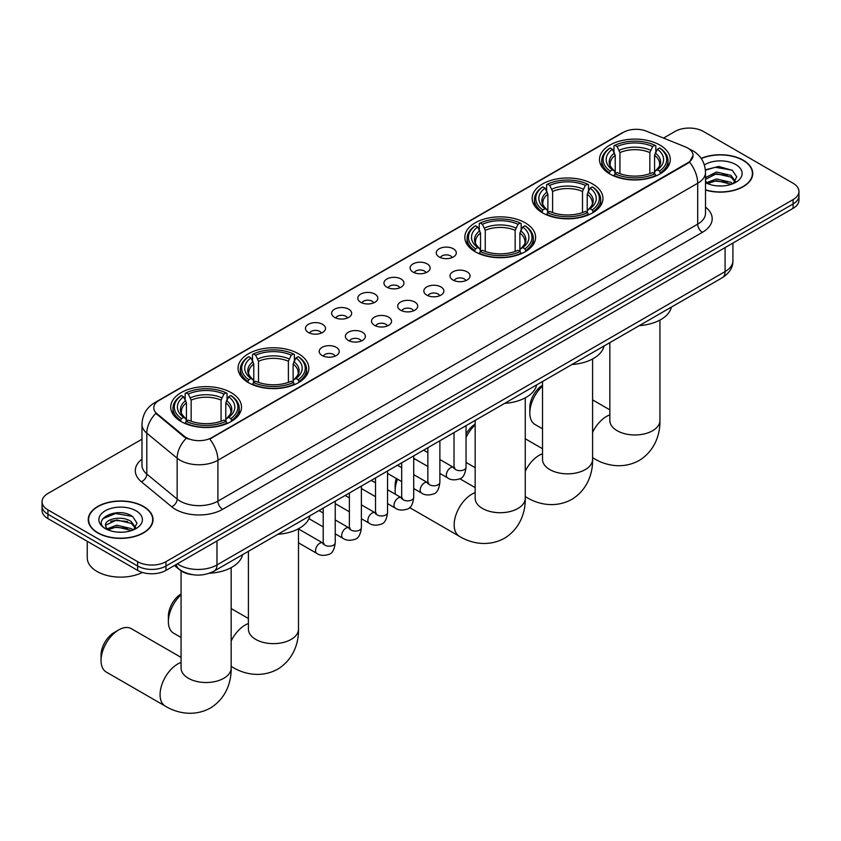 <?xml version="1.0" encoding="UTF-8"?>
<svg xmlns="http://www.w3.org/2000/svg" width="841" height="841" viewBox="0 0 841 841"><rect width="100%" height="100%" fill="white"/><g stroke="black" fill="none" stroke-linecap="round" stroke-linejoin="round"><path stroke-width="1.26" d="M231.138 392.631A35.396 20.436 0 0 0 192.568 388.206A35.396 20.436 0 0 0 170.712 407.086A35.396 20.436 0 0 0 181.088 421.53A35.396 20.436 0 0 0 219.659 425.966A35.396 20.436 0 0 0 241.504 407.086A35.396 20.436 0 0 0 231.138 392.631M592.579 183.958A35.396 20.436 0 0 0 554.009 179.532A35.396 20.436 0 0 0 532.153 198.413A35.396 20.436 0 0 0 542.519 212.857A35.396 20.436 0 0 0 581.099 217.293A35.396 20.436 0 0 0 602.944 198.413A35.396 20.436 0 0 0 592.579 183.958M525.236 222.833A35.396 20.436 0 0 0 486.666 218.408A35.396 20.436 0 0 0 464.821 237.288A35.396 20.436 0 0 0 475.186 251.732A35.396 20.436 0 0 0 513.756 256.169A35.396 20.436 0 0 0 535.601 237.288A35.396 20.436 0 0 0 525.236 222.833M298.481 353.756A35.396 20.436 0 0 0 259.901 349.33A35.396 20.436 0 0 0 238.056 368.211A35.396 20.436 0 0 0 248.421 382.655A35.396 20.436 0 0 0 286.991 387.081A35.396 20.436 0 0 0 308.847 368.211A35.396 20.436 0 0 0 298.481 353.756M659.912 145.083A35.396 20.436 0 0 0 621.341 140.657A35.396 20.436 0 0 0 599.496 159.527A35.396 20.436 0 0 0 609.862 173.982A35.396 20.436 0 0 0 648.432 178.408A35.396 20.436 0 0 0 670.288 159.527A35.396 20.436 0 0 0 659.912 145.083M439.202 256.968A10.018 5.782 180 0 1 437.215 255.338A10.018 5.782 180 0 1 440.526 248.148A10.018 5.782 180 0 1 453.362 248.789A10.018 5.782 180 0 1 455.359 255.338A10.018 5.782 180 0 1 439.202 256.968M452.143 257.567A6.013 3.469 0 0 0 450.534 255.885A6.013 3.469 0 0 0 444.616 255.002A6.013 3.469 0 0 0 440.421 257.567M413.036 272.074A10.018 5.782 180 0 1 411.049 270.445A10.018 5.782 180 0 1 414.371 263.254A10.018 5.782 180 0 1 427.207 263.895A10.018 5.782 180 0 1 429.194 270.445A10.018 5.782 180 0 1 413.036 272.074M425.988 272.673A6.013 3.469 0 0 0 424.369 270.981A6.013 3.469 0 0 0 418.45 270.108A6.013 3.469 0 0 0 414.256 272.673M386.881 287.18A10.018 5.782 180 0 1 384.894 285.541A10.018 5.782 180 0 1 388.206 278.36A10.018 5.782 180 0 1 401.041 279.002A10.018 5.782 180 0 1 403.028 285.541A10.018 5.782 180 0 1 386.881 287.18M399.822 287.78A6.013 3.469 0 0 0 398.214 286.087A6.013 3.469 0 0 0 392.295 285.215A6.013 3.469 0 0 0 388.1 287.78M360.715 302.287A10.018 5.782 180 0 1 358.729 300.647A10.018 5.782 180 0 1 362.05 293.456A10.018 5.782 180 0 1 374.886 294.108A10.018 5.782 180 0 1 376.873 300.647A10.018 5.782 180 0 1 360.715 302.287M373.667 302.886A6.013 3.469 0 0 0 372.048 301.194A6.013 3.469 0 0 0 366.129 300.311A6.013 3.469 0 0 0 361.935 302.886M334.56 317.383A10.018 5.782 180 0 1 332.563 315.753A10.018 5.782 180 0 1 335.885 308.563A10.018 5.782 180 0 1 348.721 309.204A10.018 5.782 180 0 1 350.708 315.753A10.018 5.782 180 0 1 334.56 317.383M347.501 317.982A6.013 3.469 0 0 0 345.893 316.3A6.013 3.469 0 0 0 339.964 315.417A6.013 3.469 0 0 0 335.78 317.982M308.395 332.489A10.018 5.782 180 0 1 306.408 330.86A10.018 5.782 180 0 1 309.73 323.669A10.018 5.782 180 0 1 322.566 324.311A10.018 5.782 180 0 1 324.552 330.86A10.018 5.782 180 0 1 308.395 332.489M321.346 333.089A6.013 3.469 0 0 0 319.727 331.396A6.013 3.469 0 0 0 313.809 330.524A6.013 3.469 0 0 0 309.614 333.089M452.942 280.011A10.018 5.782 180 0 1 450.955 278.371A10.018 5.782 180 0 1 454.277 271.18A10.018 5.782 180 0 1 467.112 271.832A10.018 5.782 180 0 1 469.099 278.371A10.018 5.782 180 0 1 452.942 280.011M465.893 280.61A6.013 3.469 0 0 0 464.274 278.918A6.013 3.469 0 0 0 458.356 278.035A6.013 3.469 0 0 0 454.161 280.61M426.776 295.117A10.018 5.782 180 0 1 424.789 293.477A10.018 5.782 180 0 1 428.111 286.287A10.018 5.782 180 0 1 440.947 286.939A10.018 5.782 180 0 1 442.934 293.477A10.018 5.782 180 0 1 426.776 295.117M439.727 295.717A6.013 3.469 0 0 0 438.119 294.024A6.013 3.469 0 0 0 432.19 293.141A6.013 3.469 0 0 0 428.006 295.717M400.621 310.213A10.018 5.782 180 0 1 398.634 308.584A10.018 5.782 180 0 1 401.945 301.393A10.018 5.782 180 0 1 414.781 302.035A10.018 5.782 180 0 1 416.779 308.584A10.018 5.782 180 0 1 400.621 310.213M413.562 310.813A6.013 3.469 0 0 0 411.953 309.131A6.013 3.469 0 0 0 406.035 308.248A6.013 3.469 0 0 0 401.84 310.813M374.455 325.32A10.018 5.782 180 0 1 372.468 323.69A10.018 5.782 180 0 1 375.79 316.5A10.018 5.782 180 0 1 388.626 317.141A10.018 5.782 180 0 1 390.613 323.69A10.018 5.782 180 0 1 374.455 325.32M387.407 325.919A6.013 3.469 0 0 0 385.788 324.227A6.013 3.469 0 0 0 379.869 323.354A6.013 3.469 0 0 0 375.675 325.919M348.3 340.426A10.018 5.782 180 0 1 346.313 338.786A10.018 5.782 180 0 1 349.625 331.606A10.018 5.782 180 0 1 362.46 332.248A10.018 5.782 180 0 1 364.447 338.786A10.018 5.782 180 0 1 348.3 340.426M361.241 341.025A6.013 3.469 0 0 0 359.633 339.333A6.013 3.469 0 0 0 353.714 338.45A6.013 3.469 0 0 0 349.52 341.025M322.135 355.533A10.018 5.782 180 0 1 320.148 353.893A10.018 5.782 180 0 1 323.47 346.702A10.018 5.782 180 0 1 336.305 347.354A10.018 5.782 180 0 1 338.292 353.893A10.018 5.782 180 0 1 322.135 355.533M335.086 356.132A6.013 3.469 0 0 0 333.467 354.439A6.013 3.469 0 0 0 327.548 353.556A6.013 3.469 0 0 0 323.354 356.132M685.373 146.912A18.029 10.407 180 0 1 687.78 148.079A18.029 10.407 180 0 1 693.058 155.438A18.029 10.407 180 0 1 687.78 162.807L211.774 437.614A18.029 10.407 180 0 1 184.263 436.227L157.036 413.783A18.029 10.407 180 0 1 153.766 407.811A18.029 10.407 180 0 1 159.054 400.453L623.391 132.363A18.029 10.407 180 0 1 646.487 131.196L685.373 146.912M192.463 574.666A20.037 11.564 180 0 1 179.795 569.935L174.423 565.509M705.515 190.055A32.389 18.702 0 0 0 752.748 173.435A32.389 18.702 0 0 0 743.265 160.21A32.389 18.702 0 0 0 701.163 158.381M143.538 506.461A32.389 18.702 0 0 0 108.247 502.403A32.389 18.702 0 0 0 88.252 519.685A32.389 18.702 0 0 0 97.735 532.91A32.389 18.702 0 0 0 133.036 536.957A32.389 18.702 0 0 0 153.03 519.685A32.389 18.702 0 0 0 143.538 506.461M693.058 155.438L689.525 162.071L687.78 163.343L209.745 439.065A23.369 13.498 60 0 1 217.914 460.248A26.712 15.422 180 0 1 180.142 460.248A26.712 15.422 180 0 1 177.146 458.187L146.807 433.178A26.712 15.422 180 0 1 141.982 424.327L141.982 465.22A26.712 15.422 0 0 0 146.807 474.072L177.146 499.081A26.712 15.422 0 0 0 180.142 501.141A26.712 15.422 0 0 0 217.914 501.141L697.694 224.148A26.712 15.422 0 0 0 705.515 213.246L705.515 172.342A26.712 15.422 180 0 1 697.694 183.254A23.369 13.498 -120 0 0 689.525 162.071M141.982 439.202L47.916 493.509A20.037 11.564 0 0 0 42.05 501.688L42.05 510.413A20.037 11.564 0 0 0 47.916 518.592L137.64 570.398L137.64 566.035A20.037 11.564 0 0 0 165.971 566.035L793.084 203.974A20.037 11.564 0 0 0 798.95 195.795A20.037 11.564 0 0 1 793.084 203.974L165.971 566.035A20.037 11.564 0 0 1 137.64 566.035L47.916 514.229L137.64 566.035L137.64 561.672A20.037 11.564 0 0 0 165.971 561.672L793.084 199.611A20.037 11.564 0 0 0 798.95 191.433A20.037 11.564 0 0 0 793.084 183.254L703.36 131.448A20.037 11.564 0 0 0 675.029 131.448L663.528 138.092M42.05 506.051A20.037 11.564 0 0 0 47.916 514.229A20.037 11.564 0 0 1 42.05 506.051M188.31 439.065L184.263 437.015L155.816 413.341A23.369 15.632 129.5 0 0 146.807 433.178L146.807 474.072A6.675 4.468 -50.5 0 1 141.341 481.735A33.388 19.28 180 0 1 141.982 459.112M42.05 501.688A20.037 11.564 0 0 0 47.916 509.867L137.64 561.672M137.64 570.398A20.037 11.564 0 0 0 165.971 570.398L793.084 208.337A20.037 11.564 0 0 0 798.95 200.158L798.95 191.433M705.515 189.845A32.053 18.502 0 0 0 752.411 173.435A32.053 18.502 0 0 0 743.024 160.347A32.053 18.502 0 0 0 701.289 158.56M716.742 185.829L721.778 185.977M706.734 182.634L716.458 178.933L731.029 182.339L732.795 183.759M707.628 183.569L716.458 180.657L731.344 184.284M705.515 180.468A15.096 8.715 0 0 0 707.765 183.685M705.515 177.609L716.458 172.006L731.029 175.412L735.37 181.404M705.515 179.333L716.458 173.74L731.029 177.146L735.023 181.856M705.662 182.707L706.44 183.18M705.515 182.634A21.771 12.573 0 0 0 735.759 182.329A21.771 12.573 0 0 0 735.759 164.552A21.771 12.573 0 0 0 704.359 164.91M733.31 183.538L736.727 176.841L732.406 170.345L718.656 166.444L705.389 169.798M706.882 183.306L705.515 181.698M705.42 170.197L715.27 167.285L732.112 170.145M710.466 175.075L715.27 174.203L727.297 175.233M710.466 182.003L715.27 181.13L727.297 182.161M97.977 532.774A32.053 18.502 0 0 0 132.91 536.779A32.053 18.502 0 0 0 152.694 519.685A32.053 18.502 0 0 0 143.306 506.597A32.053 18.502 0 0 0 108.373 502.582A32.053 18.502 0 0 0 88.589 519.685A32.053 18.502 0 0 0 97.977 532.774M87.254 541.299L87.254 557.856A33.388 19.28 0 0 0 97.03 571.481A33.388 19.28 0 0 0 142.455 572.448M117.025 532.08L122.05 532.227M107.017 528.884L116.731 525.173L131.312 528.59L133.078 529.998M107.911 529.819L116.731 526.908L131.627 530.534M107.164 529.557L105.609 525.898A15.096 8.715 0 0 0 108.037 529.935M135.643 527.654L131.312 521.662C122.25 514.902 103.611 519.076 105.609 525.898L105.546 525.236M105.64 526.109L106.061 524.984L116.731 519.98L131.312 523.386L135.306 528.095M133.593 529.788L136.999 523.091L132.689 516.584C117.414 505.609 90.271 520.074 105.945 528.947L106.723 529.42M136.032 510.792A21.771 12.573 0 0 0 105.241 510.792A21.771 12.573 0 0 0 105.241 528.568A21.771 12.573 0 0 0 136.032 528.568A21.771 12.573 0 0 0 136.032 510.792M102.76 518.771L115.543 513.525L132.394 516.395M110.749 521.325L115.543 520.453L127.569 521.483M110.749 528.243L115.543 527.381L127.569 528.411M542.508 386.072A25.041 14.455 120 0 0 529.819 413.005L529.819 407.549A18.365 10.607 -60 0 1 542.508 385.241M529.819 413.005A25.041 14.455 120 0 0 535.002 424.474L542.508 428.794M609.22 173.603L610.177 171.07A31.79 18.355 0 0 1 610.177 147.995L612.364 149.256A28.72 16.578 0 0 0 612.364 169.808L614.519 171.038L615.213 173.614M615.213 172.563L615.213 155.301L612.364 149.256M613.951 151.99L613.951 145.808L614.897 145.262A31.79 18.355 0 0 1 654.876 145.262L652.69 146.523A28.72 16.578 0 0 0 617.084 146.523L619.933 152.578L619.933 173.688M649.841 173.688L649.841 152.578L652.69 146.523M639.307 325.625A36.731 21.204 0 0 0 671.349 307.123M613.951 175.443A33.125 19.122 0 0 0 655.833 175.443L654.876 173.803A31.79 18.355 0 0 1 614.897 173.803L613.951 176.011M655.833 176.011L655.833 175.443M610.177 147.995L609.22 148.531A33.125 19.122 0 0 0 601.767 160.62A33.125 19.122 0 0 0 609.22 172.71M654.876 145.262L655.833 145.808L655.833 151.99M614.897 173.803L617.084 172.542A28.72 16.578 0 0 0 652.69 172.542L654.876 173.803M612.364 169.808L610.177 171.07M617.084 146.523L614.897 145.262M614.519 152.967A25.693 14.833 0 0 0 614.519 171.038L614.634 171.122C610.987 167.59 609.504 165.193 610.177 163.932A24.704 14.265 0 0 1 615.213 155.301M660.553 172.71A33.125 19.122 0 0 0 668.017 160.62A33.125 19.122 0 0 0 660.553 148.531L659.607 147.995A31.79 18.355 0 0 1 659.607 171.07L660.553 173.603M659.607 171.07L657.42 169.808A28.72 16.578 0 0 0 657.42 149.256L659.607 147.995M657.42 149.256L654.561 155.301L654.561 172.563L655.255 171.038L657.42 169.808M654.561 155.301A24.704 14.265 0 0 1 659.596 163.932C660.269 165.204 658.787 167.601 655.139 171.122L655.255 171.038A25.693 14.833 0 0 0 655.255 152.967M654.561 173.614L654.561 172.563M466.04 434.072A18.365 10.607 -60 0 1 475.165 424.116M475.165 424.947A25.041 14.455 120 0 0 466.04 437.541M466.04 462.119A25.041 14.455 120 0 0 467.67 463.349L475.165 467.68M541.888 212.479L542.834 209.956A31.79 18.355 0 0 1 542.834 186.87L545.021 188.132A28.72 16.578 0 0 0 545.021 208.694L547.176 209.914L547.88 212.5M547.88 211.438L547.88 194.176L545.021 188.132M546.608 190.865L546.608 184.684L547.554 184.137A31.79 18.355 0 0 1 587.544 184.137L585.357 185.398A28.72 16.578 0 0 0 549.741 185.398L552.6 191.454L552.6 212.563M582.498 212.563L582.498 191.454L585.357 185.398M571.964 364.51A36.731 21.204 0 0 0 604.017 345.998M546.608 214.318A33.125 19.122 0 0 0 588.49 214.318L587.544 212.678A31.79 18.355 0 0 1 547.554 212.678L546.608 214.886M588.49 214.886L588.49 214.318M542.834 186.87L541.888 187.406A33.125 19.122 0 0 0 534.424 199.496A33.125 19.122 0 0 0 541.888 211.596M587.544 184.137L588.49 184.684L588.49 190.865M547.554 212.678L549.741 211.417A28.72 16.578 0 0 0 585.357 211.417L587.544 212.678M545.021 208.694L542.834 209.956M549.741 185.398L547.554 184.137M547.176 191.853A25.693 14.833 0 0 0 547.176 209.914L547.302 209.998C543.654 206.466 542.161 204.069 542.844 202.807A24.704 14.265 0 0 1 547.88 194.176M593.21 211.596A33.125 19.122 0 0 0 600.674 199.496A33.125 19.122 0 0 0 593.21 187.406L592.264 186.87A31.79 18.355 0 0 1 592.264 209.956L593.21 212.479M592.264 209.956L590.077 208.694A28.72 16.578 0 0 0 590.077 188.132L592.264 186.87M590.077 188.132L587.218 194.176L587.218 211.438L587.922 209.914L590.077 208.694M587.218 194.176A24.704 14.265 0 0 1 592.264 202.807C592.926 204.079 591.444 206.476 587.796 209.998L587.922 209.914A25.693 14.833 0 0 0 587.922 191.853M587.218 212.5L587.218 211.438M397.509 479.17A25.041 14.455 120 0 0 395.144 490.755L395.144 485.31A18.365 10.607 -60 0 1 396.3 478.466M395.144 490.755A25.041 14.455 120 0 0 395.438 494.298M474.545 251.364L475.501 248.831A31.79 18.355 0 0 1 475.501 225.745L477.677 227.007A28.72 16.578 0 0 0 477.677 247.569L479.843 248.799L480.537 251.375M480.537 250.324L480.537 233.052L477.677 227.007M479.265 229.74L479.265 223.559L480.222 223.023A31.79 18.355 0 0 1 520.201 223.023L518.014 224.284A28.72 16.578 0 0 0 482.408 224.284L485.257 230.329L485.257 251.438M515.165 251.438L515.165 230.329L518.014 224.284M504.621 403.386A36.731 21.204 0 0 0 536.674 384.884M479.265 253.194A33.125 19.122 0 0 0 521.157 253.194L520.201 251.554A31.79 18.355 0 0 1 480.222 251.554L479.265 253.761M521.157 253.761L521.157 253.194M475.501 225.745L474.545 226.292A33.125 19.122 0 0 0 467.091 238.381A33.125 19.122 0 0 0 474.545 250.471M520.201 223.023L521.157 223.559L521.157 229.74M480.222 251.554L482.408 250.292A28.72 16.578 0 0 0 518.014 250.292L520.201 251.554M477.677 247.569L475.501 248.831M482.408 224.284L480.222 223.023M479.843 230.728A25.693 14.833 0 0 0 479.843 248.799L479.959 248.873C476.311 245.351 474.829 242.954 475.501 241.693A24.704 14.265 0 0 1 480.537 233.052M525.877 250.471A33.125 19.122 0 0 0 533.331 238.381A33.125 19.122 0 0 0 525.877 226.292L524.921 225.745A31.79 18.355 0 0 1 524.921 248.831L525.877 251.364M524.921 248.831L522.745 247.569A28.72 16.578 0 0 0 522.745 227.007L524.921 225.745M522.745 227.007L519.885 233.052L519.885 250.324L520.579 248.799L522.745 247.569M519.885 233.052A24.704 14.265 0 0 1 524.921 241.693C525.593 242.954 524.111 245.351 520.463 248.873L520.579 248.799A25.693 14.833 0 0 0 520.579 230.728M519.885 251.375L519.885 250.324M414.949 459.018A25.041 14.455 120 0 0 413.709 459.617M181.067 594.745A25.041 14.455 120 0 0 168.379 621.678L168.379 616.222A18.365 10.607 -60 0 1 181.067 593.914M168.379 621.678A25.041 14.455 120 0 0 173.572 633.147L181.067 637.478M247.79 382.277L248.736 379.754A31.79 18.355 0 0 1 248.736 356.668L250.923 357.93A28.72 16.578 0 0 0 250.923 378.492L253.078 379.712L253.782 382.287M253.782 381.236L253.782 363.974L250.923 357.93M252.51 360.663L252.51 354.481L253.456 353.935A31.79 18.355 0 0 1 293.446 353.935L291.259 355.196A28.72 16.578 0 0 0 255.643 355.196L258.502 361.252L258.502 382.361M288.4 382.361L288.4 361.252L291.259 355.196M277.866 534.298A36.731 21.204 0 0 0 309.919 515.796M252.51 384.116A33.125 19.122 0 0 0 294.392 384.116L293.446 382.476A31.79 18.355 0 0 1 253.456 382.476L252.51 384.684M294.392 384.684L294.392 384.116M248.736 356.668L247.79 357.204A33.125 19.122 0 0 0 240.326 369.294A33.125 19.122 0 0 0 247.79 381.383M293.446 353.935L294.392 354.481L294.392 360.663M253.456 382.476L255.643 381.215A28.72 16.578 0 0 0 291.259 381.215L293.446 382.476M250.923 378.492L248.736 379.754M255.643 355.196L253.456 353.935M253.078 361.641A25.693 14.833 0 0 0 253.078 379.712L253.204 379.796C249.556 376.263 248.063 373.867 248.736 372.605A24.704 14.265 0 0 1 253.782 363.974M299.112 381.383A33.125 19.122 0 0 0 306.576 369.294A33.125 19.122 0 0 0 299.112 357.204L298.166 356.668A31.79 18.355 0 0 1 298.166 379.754L299.112 382.277M298.166 379.754L295.979 378.492A28.72 16.578 0 0 0 295.979 357.93L298.166 356.668M295.979 357.93L293.12 363.974L293.12 381.236L293.824 379.712L295.979 378.492M293.12 363.974A24.704 14.265 0 0 1 298.156 372.605C298.828 373.877 297.346 376.274 293.698 379.796L293.824 379.712A25.693 14.833 0 0 0 293.824 361.641M293.12 382.287L293.12 381.236M101.046 660.553L101.046 655.107A18.365 10.607 -60 0 1 114.029 632.611L118.749 629.888A25.041 14.455 120 0 0 101.046 660.553A25.041 14.455 120 0 0 106.229 672.022L165.256 706.104A25.041 14.455 -60 0 1 161.419 686.035A25.041 14.455 -60 0 1 177.777 663.959A25.041 14.455 -60 0 1 181.067 662.424M180.447 421.152L181.393 418.629A31.79 18.355 0 0 1 181.393 395.543L183.58 396.805A28.72 16.578 0 0 0 183.58 417.367L185.745 418.587L186.439 421.173M186.439 420.122L186.439 402.85L183.58 396.805M185.167 399.538L185.167 393.357L186.124 392.821A31.79 18.355 0 0 1 226.103 392.821L223.916 394.082A28.72 16.578 0 0 0 188.31 394.082L191.159 400.127L191.159 421.236M221.067 421.236L221.067 400.127L223.916 394.082M209.388 573.247A36.731 21.204 0 0 0 242.576 554.682M185.167 422.991A33.125 19.122 0 0 0 227.049 422.991L226.103 421.352A31.79 18.355 0 0 1 186.124 421.352L185.167 423.559M227.049 423.559L227.049 422.991M181.393 395.543L180.447 396.079A33.125 19.122 0 0 0 172.983 408.179A33.125 19.122 0 0 0 180.447 420.269M226.103 392.821L227.049 393.357L227.049 399.538M186.124 421.352L188.31 420.09A28.72 16.578 0 0 0 223.916 420.09L226.103 421.352M183.58 417.367L181.393 418.629M188.31 394.082L186.124 392.821M185.745 400.526A25.693 14.833 0 0 0 185.745 418.587L185.861 418.671C182.213 415.139 180.731 412.752 181.404 411.48A24.704 14.265 0 0 1 186.439 402.85M231.78 420.269A33.125 19.122 0 0 0 239.233 408.179A33.125 19.122 0 0 0 231.78 396.079L230.823 395.543A31.79 18.355 0 0 1 230.823 418.629L231.78 421.152M230.823 418.629L228.636 417.367A28.72 16.578 0 0 0 228.636 396.805L230.823 395.543M228.636 396.805L225.787 402.85L225.787 420.122L226.481 418.587L228.636 417.367M225.787 402.85A24.704 14.265 0 0 1 230.823 411.48C231.496 412.752 230.003 415.149 226.366 418.671L226.481 418.587A25.693 14.833 0 0 0 226.481 400.526M225.787 421.173L225.787 420.122M181.067 657.389L131.27 628.648A25.041 14.455 120 0 0 118.749 629.888L114.029 632.611M157.036 413.783L157.036 414.571M184.263 436.227L184.263 437.015M211.774 437.614L211.774 438.15M687.78 162.807L687.78 163.343M222.644 509.32A6.675 3.858 60 0 1 217.914 501.141L217.914 460.248L697.694 183.254L697.694 224.148A6.675 3.858 60 0 0 702.414 232.326L222.644 509.32A33.388 19.28 180 0 1 175.422 509.32A33.388 19.28 180 0 1 171.68 506.745L141.341 481.735M689.483 149.099A23.369 10.944 112 0 0 689.168 148.983L692.847 150.739C700.847 155.543 705.063 162.744 705.515 172.342M157.067 401.809A23.369 13.498 -120 0 0 154.639 402.723C146.649 407.517 142.434 414.718 141.982 424.327M154.639 402.723L621.425 133.225A23.369 13.498 60 0 1 623.202 132.479M186.25 438.256A23.369 15.632 129.5 0 0 177.146 458.187L177.146 499.081A6.675 4.468 -50.5 0 1 171.68 506.745M705.515 207.128A33.388 19.28 180 0 1 702.414 232.326M165.971 561.672L165.971 570.398M793.084 199.611L793.084 208.337M47.916 509.867L47.916 518.592M177.398 563.796A26.712 15.422 0 0 0 179.196 564.942A26.712 15.422 0 0 0 216.978 564.942L725.079 271.59A26.712 15.422 0 0 0 732.91 260.678C733.1 267.312 729.567 272.978 722.314 277.698L214.203 571.06A13.361 7.716 60 0 0 216.978 564.942L216.978 540.952M725.079 247.59L725.079 271.59A13.361 7.716 60 0 1 722.314 277.698M176.316 564.416A13.361 8.936 129.5 0 0 178.649 568.768L174.592 565.415M659.933 320.085L659.933 420.5A25.041 14.455 180 0 1 652.595 430.729A25.041 14.455 180 0 1 617.178 430.729A25.041 14.455 180 0 1 609.841 420.5L609.904 421.478M592.59 432.348A25.041 14.455 -60 0 1 606.55 416.411A25.041 14.455 -60 0 1 609.841 414.865M659.933 420.5C660.269 433.073 655.591 450.44 639.107 460.532C622.13 469.762 604.753 465.126 594.03 458.545A25.041 14.455 -60 0 1 592.59 457.493M649.841 152.578A24.704 14.265 0 0 0 619.933 152.578M650.535 150.245A25.693 14.833 0 0 0 619.239 150.245M592.59 358.97L592.59 459.375A25.041 14.455 180 0 1 585.262 469.604A25.041 14.455 180 0 1 549.846 469.604A25.041 14.455 180 0 1 542.508 459.375L542.561 460.363M525.257 471.223A25.041 14.455 -60 0 1 539.218 455.286A25.041 14.455 -60 0 1 542.508 453.751M592.59 459.375C592.926 471.959 588.258 489.325 571.775 499.407C554.797 508.637 537.42 504.011 526.697 497.43A25.041 14.455 -60 0 1 525.257 496.379M582.498 191.454A24.704 14.265 0 0 0 552.6 191.454M583.202 189.12A25.693 14.833 0 0 0 551.896 189.12M525.257 397.846L525.257 498.261A25.041 14.455 180 0 1 517.919 508.479A25.041 14.455 180 0 1 482.503 508.479A25.041 14.455 180 0 1 475.165 498.261L475.228 499.239M525.257 498.261C525.593 510.834 520.915 528.201 504.432 538.293C487.454 547.523 470.077 542.887 459.354 536.306A25.041 14.455 -60 0 1 455.517 516.237A25.041 14.455 -60 0 1 471.875 494.172A25.041 14.455 -60 0 1 475.165 492.626M515.165 230.329A24.704 14.265 0 0 0 485.257 230.329M515.859 227.995A25.693 14.833 0 0 0 484.563 227.995M298.492 528.758L298.492 629.173A25.041 14.455 180 0 1 291.154 639.402A25.041 14.455 180 0 1 255.738 639.402A25.041 14.455 180 0 1 248.41 629.173L248.463 630.151M231.159 641.021A25.041 14.455 -60 0 1 245.12 625.084A25.041 14.455 -60 0 1 248.41 623.538M298.492 629.173C298.828 641.757 294.161 659.113 277.677 669.205C260.699 678.435 243.322 673.799 232.6 667.218A25.041 14.455 -60 0 1 231.159 666.177M288.4 361.252A24.704 14.265 0 0 0 258.502 361.252M289.104 358.918A25.693 14.833 0 0 0 257.798 358.918M231.159 567.643L231.159 668.048A25.041 14.455 180 0 1 223.822 678.277A25.041 14.455 180 0 1 188.405 678.277A25.041 14.455 180 0 1 181.067 668.048L181.13 669.037M221.067 400.127A24.704 14.265 0 0 0 191.159 400.127M221.761 397.793A25.693 14.833 0 0 0 190.465 397.793M466.04 425.662L466.04 467.207A6.013 3.469 180 0 1 464.001 469.804A6.013 3.469 180 0 1 455.78 469.656A6.013 3.469 180 0 1 454.014 467.207L453.825 468.5L454.361 468.059M466.04 467.207C465.21 474.187 463.055 478.077 459.554 478.897C454.582 480.432 450.597 480.085 447.58 477.856A6.013 3.469 -60 0 1 446.655 473.041A6.013 3.469 -60 0 1 450.576 467.743A6.013 3.469 -60 0 1 450.85 467.607A6.013 3.469 -60 0 1 453.583 467.449L454.802 467.932M439.875 440.768L439.875 482.303A6.013 3.469 180 0 1 437.835 484.91A6.013 3.469 180 0 1 429.614 484.763A6.013 3.469 180 0 1 427.848 482.303L427.659 483.607L428.195 483.165M439.875 482.303C439.055 489.283 436.889 493.183 433.388 494.003C428.426 495.538 424.432 495.191 421.415 492.963A6.013 3.469 -60 0 1 420.489 488.148A6.013 3.469 -60 0 1 424.421 482.85A6.013 3.469 -60 0 1 424.684 482.702A6.013 3.469 -60 0 1 427.428 482.555L428.647 483.039M413.709 455.875L413.709 497.409A6.013 3.469 180 0 1 411.68 500.017A6.013 3.469 180 0 1 403.449 499.869A6.013 3.469 180 0 1 401.693 497.409L401.504 498.713L402.04 498.261M413.709 497.409C412.889 504.39 410.723 508.29 407.233 509.11C402.261 510.645 398.277 510.298 395.249 508.069A6.013 3.469 -60 0 1 394.334 503.254A6.013 3.469 -60 0 1 398.256 497.956A6.013 3.469 -60 0 1 398.529 497.809A6.013 3.469 -60 0 1 401.262 497.662L402.482 498.145M387.554 470.971L387.554 512.516A6.013 3.469 180 0 1 385.514 515.112A6.013 3.469 180 0 1 377.294 514.965A6.013 3.469 180 0 1 375.528 512.516L375.338 513.809L375.874 513.367M387.554 512.516C386.723 519.496 384.568 523.396 381.068 524.206C376.106 525.751 372.111 525.404 369.094 523.176A6.013 3.469 -60 0 1 368.169 518.361A6.013 3.469 -60 0 1 372.1 513.063A6.013 3.469 -60 0 1 372.363 512.915A6.013 3.469 -60 0 1 375.107 512.758L376.326 513.241M361.388 486.077L361.388 527.622A6.013 3.469 180 0 1 359.359 530.219A6.013 3.469 180 0 1 351.128 530.072A6.013 3.469 180 0 1 349.372 527.622L349.173 528.915L349.719 528.474M361.388 527.622C360.568 534.603 358.403 538.492 354.902 539.312C349.94 540.847 345.956 540.5 342.928 538.272A6.013 3.469 -60 0 1 342.014 533.457A6.013 3.469 -60 0 1 345.935 528.159A6.013 3.469 -60 0 1 346.208 528.022A6.013 3.469 -60 0 1 348.941 527.864L350.161 528.348M335.233 501.183L335.233 542.718A6.013 3.469 180 0 1 333.194 545.325A6.013 3.469 180 0 1 324.973 545.178A6.013 3.469 180 0 1 323.207 542.718L323.018 544.022L323.554 543.58M335.233 542.718C334.403 549.699 332.248 553.599 328.747 554.419C323.785 555.954 319.79 555.607 316.773 553.378A6.013 3.469 -60 0 1 315.848 548.563A6.013 3.469 -60 0 1 319.78 543.265A6.013 3.469 -60 0 1 320.043 543.128A6.013 3.469 -60 0 1 322.776 542.971L324.006 543.454M621.425 133.225L625.715 131.228M214.203 571.06C203.459 576.453 192.715 576.453 181.961 571.06L178.649 568.768M732.91 260.678L732.91 243.081M752.411 176.116L752.411 173.435M152.694 522.366L152.694 519.685M88.589 522.366L88.589 519.685M594.03 458.545L592.59 457.714M601.767 166.739L601.767 160.62M668.017 166.739L668.017 160.62M609.841 409.84L592.59 399.885M609.841 342.634L609.841 420.5M526.697 497.43L525.257 496.589M534.424 205.614L534.424 199.496M600.674 205.614L600.674 199.496M542.508 448.716L525.257 438.76M542.508 381.509L542.508 459.375M459.354 536.306L409.578 507.565M467.091 244.489L467.091 238.381M533.331 244.489L533.331 238.381M475.165 487.601L459.848 478.75M475.165 420.395L475.165 498.261M232.6 667.218L231.159 666.387M240.326 375.412L240.326 369.294M306.576 375.412L306.576 369.294M248.41 618.513L231.159 608.558M248.41 551.307L248.41 629.173M231.159 668.048C231.496 680.632 226.818 697.998 210.334 708.08C193.356 717.32 175.979 712.684 165.256 706.104M172.983 414.287L172.983 408.179M239.233 414.287L239.233 408.179M181.067 570.881L181.067 668.048M447.58 477.856L439.875 473.409M427.848 466.471L413.709 458.313M454.014 432.6L454.014 467.207M453.583 467.449L439.875 459.533M427.848 452.595L423.622 450.156M421.415 492.963L413.709 488.516M401.693 481.578L387.554 473.409M427.848 447.706L427.848 482.303M427.428 482.555L413.709 474.639M401.693 467.701L397.457 465.252M395.249 508.069L387.554 503.622M375.528 496.684L361.388 488.516M401.693 462.813L401.693 497.409M401.262 497.662L387.554 489.746M375.528 482.797L371.301 480.358M369.094 523.176L361.388 518.729M349.372 511.791L335.233 503.622M375.528 477.919L375.528 512.516M375.107 512.758L361.388 504.842M349.372 497.904L345.136 495.465M342.928 538.272L335.233 533.835M323.207 526.886L308.962 518.666M349.372 493.015L349.372 527.622M348.941 527.864L335.233 519.948M323.207 513.01L318.981 510.571M316.773 553.378L298.492 542.823M323.207 508.122L323.207 542.718M322.776 542.971L298.492 528.947"/></g></svg>
